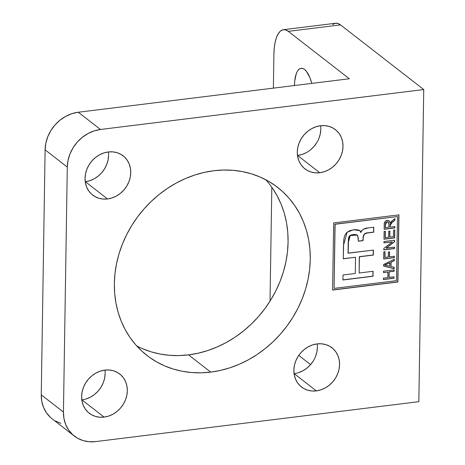 <?xml version="1.0" encoding="UTF-8"?>
<svg xmlns="http://www.w3.org/2000/svg" width="465" height="465" viewBox="0 0 465 465"><rect width="100%" height="100%" fill="white"/><g stroke="black" fill="none" stroke-linecap="round" stroke-linejoin="round"><path stroke-width="0.7" d="M108.572 155.391L108.06 160.03L106.688 164.598L104.515 168.923L101.614 172.835L98.103 176.183L94.116 178.839L89.809 180.711L85.345 181.71L107.531 198.95A24.837 21.582 -52.2 0 1 92.657 195.068A24.837 21.582 -52.2 0 1 86.606 169.894A24.837 21.582 -52.2 0 1 108.269 151.962L103.8 152.962L99.493 154.828L95.505 157.49L91.994 160.838L89.1 164.75L86.92 169.074L85.554 173.643L85.043 178.281L85.409 182.809L86.641 187.052L88.687 190.853L91.477 194.062L94.895 196.556L98.813 198.241L103.079 199.049L107.531 198.95L111.995 197.945L116.302 196.079L120.29 193.423L123.8 190.069L126.701 186.163L128.875 181.838L130.247 177.27L130.758 172.631L130.386 168.103L129.16 163.854L127.108 160.053L124.324 156.845L120.906 154.351L116.988 152.671L112.722 151.863L108.269 151.962A24.837 21.582 -52.2 0 1 123.138 155.845A24.837 21.582 -52.2 0 1 129.189 181.013A24.837 21.582 -52.2 0 1 107.531 198.95L85.345 181.71A24.837 21.582 127.8 0 0 108.374 151.95M294.06 373.662A24.837 21.582 127.8 0 0 294.165 373.651L316.351 390.891A24.837 21.582 -52.2 0 1 301.483 387.008A24.837 21.582 -52.2 0 1 295.432 361.834A24.837 21.582 -52.2 0 1 317.089 343.902A24.837 21.582 -52.2 0 1 331.958 347.785A24.837 21.582 -52.2 0 1 338.009 372.953A24.837 21.582 -52.2 0 1 316.351 390.891L294.165 373.651A24.837 21.582 127.8 0 0 317.194 343.891M136.663 345.879A106.439 92.489 127.8 0 0 188.54 354.876L210.726 372.11A106.439 92.489 -52.2 0 1 147.004 355.475A106.439 92.489 -52.2 0 1 121.069 247.601A106.439 92.489 -52.2 0 1 213.888 170.736A106.439 92.489 -52.2 0 1 277.617 187.378A106.439 92.489 -52.2 0 1 303.552 295.246A106.439 92.489 -52.2 0 1 210.726 372.11L188.54 354.876A106.439 92.489 127.8 0 0 278.378 285.446A106.439 92.489 127.8 0 0 265.765 179.734M297.484 155.508A24.837 21.582 127.8 0 0 297.588 155.496L319.775 172.73A24.837 21.582 -52.2 0 1 304.906 168.847A24.837 21.582 -52.2 0 1 298.856 143.679A24.837 21.582 -52.2 0 1 320.513 125.742A24.837 21.582 -52.2 0 1 335.387 129.625A24.837 21.582 -52.2 0 1 341.438 154.799A24.837 21.582 -52.2 0 1 319.775 172.73L297.588 155.496A24.837 21.582 127.8 0 0 320.623 125.73M81.811 399.883A24.837 21.582 127.8 0 0 81.916 399.865L104.102 417.105A24.837 21.582 -52.2 0 1 89.234 413.222A24.837 21.582 -52.2 0 1 83.183 388.054A24.837 21.582 -52.2 0 1 104.84 370.117A24.837 21.582 -52.2 0 1 119.708 374A24.837 21.582 -52.2 0 1 125.759 399.173A24.837 21.582 -52.2 0 1 104.102 417.105L81.916 399.865A24.837 21.582 127.8 0 0 104.945 370.105M304.546 69.454A24.837 9.294 83 0 1 311.788 83.398L309.876 77.603L306.429 71.377L304.546 69.454L302.645 68.436L300.803 68.355L299.088 69.221L297.571 71L296.31 73.627L294.729 80.968L294.467 85.537A24.837 9.294 83 0 1 301.128 68.297A24.837 9.294 83 0 1 304.546 69.454M386.706 265.486L384.7 265.155L389.839 262.772L389.786 266.276L384.561 265.05L389.699 262.667L386.764 264.068L389.699 262.667L389.786 266.276L386.706 265.486M385.479 224.333L385.648 223.188L386.438 222.096L388.048 221.945L388.891 223.345L388.88 227.286L385.427 227.716L385.479 224.333L387.072 221.718L385.34 224.223L385.287 227.606L385.712 222.613L387.072 221.718L388.292 222.096L388.926 224.246L388.88 227.286L385.427 227.716L385.479 224.333M388.217 222.043L387.072 221.718L388.507 222.404M384.009 239.109L394.506 237.807L394.628 229.983L394.506 237.807L384.009 239.109M389.693 236.987L389.78 231.146L389.693 236.987M385.13 237.551L385.229 231.285L385.13 237.551M394.198 257.552L394.215 256.256L394.198 257.552L383.695 258.848L394.198 257.552M389.379 256.727L389.455 251.885L389.379 256.727M384.822 257.29L384.91 251.734L384.822 257.29M393.872 278.146L393.89 276.849L393.872 278.146L383.375 279.442L393.872 278.146M388.92 277.338L389.007 271.798L393.983 271.188L394 269.892L393.983 271.188L389.007 271.798L394.122 271.293L394.14 269.874L383.503 271.188L383.48 272.606L387.903 272.06L383.48 272.484L387.903 272.06L387.816 277.599L383.393 278.146L383.369 279.57L394.012 278.25L394.035 276.832L388.92 277.338L389.007 271.798L388.92 277.338M357.23 235.075L350.087 235.43L348.221 242.294L348.053 253.105L373.436 250.094L373.354 255.07L359.276 256.686L359.16 273.007L359.276 256.686L373.215 254.965L373.29 250.112L373.354 255.07L359.416 256.79L359.16 273.007L373.099 271.287L373.023 276.262L342.938 279.982L343.013 275.001L355.272 273.49L355.527 257.273L343.269 258.784L343.484 245.375L347.14 232.227L353.557 229.739L359.91 230.646L360.823 232.506C362.142 229.6 364.537 228.083 368.001 227.955L373.79 227.24L373.715 232.215L367.954 232.93C365.141 232.994 363.566 234.441 363.241 237.266L363.037 240.667L358.341 241.248L358.242 237.888L357.23 235.075L350.226 235.534L348.361 242.405L348.192 253.21L348.401 238.905L348.948 236.679L349.663 235.738M350.703 235.121L351.738 234.784M352.784 234.581L353.208 234.523M353.894 234.441L356.992 234.895M366.083 233.134L367.815 232.82C365.002 232.889 363.432 234.337 363.101 237.162L363.037 240.667L358.335 241.12L362.898 240.556L363.241 236.272L364.479 233.86M367.815 232.82L373.575 232.111L373.651 227.257L373.715 232.215L367.815 232.82M360.683 232.401L359.84 230.594L360.683 232.401M343.275 258.662L355.527 257.273L343.275 258.662M342.938 279.854L372.884 276.158L372.959 271.304L373.023 276.262L342.938 279.854M383.584 266.026L394.024 268.631L394.041 267.218L394.024 268.631L383.584 266.026M390.885 266.445L390.955 262.086L394.146 260.603L394.169 259.29L394.146 260.603L390.955 262.086L390.885 266.445M394.337 248.461L394.361 247.165L394.337 248.461L383.84 249.757L394.337 248.461M386.072 248.066L394.448 241.597L394.465 240.207L394.582 241.707L394.611 240.19L383.968 241.504L383.945 242.922L392.257 241.899L383.95 242.8L392.257 241.899L383.858 248.374L383.834 249.885L394.477 248.572L394.5 247.148L386.072 248.066L394.582 241.707L386.072 248.066M389.984 227.025L390.164 224.304L391.623 222.584L394.785 220.131L394.802 218.707L394.785 220.131L392.512 221.881L394.925 220.241L394.948 218.602L392.012 220.834L390.118 223.026L389.071 220.823L387.229 220.404C385.113 220.933 384.113 222.317 384.235 224.56L384.16 229.292L394.802 227.978L394.68 226.571L394.663 227.867L384.16 229.164L394.802 227.978L394.82 226.554L390.123 227.135L390.013 225.391L389.984 227.025M389.234 221.003L389.984 222.915M385.508 223.078L385.712 222.613M394.768 229.966L393.524 230.117L393.425 236.65L389.833 237.092L389.926 231.128L388.682 231.285L388.589 237.249L385.27 237.656L385.369 231.268L384.125 231.419L384.003 239.231L394.646 237.917L394.768 229.966L393.524 230.117L393.425 236.65L389.833 237.092L389.926 231.128L388.682 231.285L388.589 237.249L385.27 237.656L385.369 231.268L384.125 231.419L384.003 239.231L394.646 237.917L394.768 229.966M389.6 251.867L388.356 252.018L388.275 256.988L384.962 257.401L385.049 251.716L383.805 251.873L383.695 258.976L394.332 257.656L394.355 256.238L389.519 256.837L389.6 251.867L388.356 252.018L388.275 256.988L384.962 257.401L385.049 251.716L383.805 251.873L383.695 258.976L394.332 257.656L394.355 256.238L389.519 256.837L389.6 251.867M394.18 267.253L391.024 266.55L390.955 262.086L394.285 260.708L394.308 259.22L383.608 264.486L383.584 266.102L394.157 268.735L394.18 267.253L391.024 266.55L391.088 262.19L394.285 260.708L394.308 259.22L383.608 264.486L383.584 266.102L394.157 268.735L394.18 267.253M392.512 221.881L390.152 225.496L392.512 221.881M334.091 288.376L335.096 224.264L397.47 216.562L396.465 280.668L334.091 288.376L334.957 224.159L334.091 288.376L334.957 224.159L397.47 216.562L334.957 224.159L397.47 216.562L396.465 280.668L334.091 288.376M390.152 225.496L390.92 223.456L394.925 220.241L394.948 218.602L391.292 221.439L390.118 223.026L389.275 221.003L388.345 220.468L385.909 220.846L384.846 221.834L384.264 223.868L384.16 229.292L394.802 227.978L394.82 226.554L390.123 227.135L390.152 225.496M386.206 248.171L394.582 241.707L394.611 240.19L383.968 241.504L383.945 242.922L392.257 241.899L383.858 248.374L383.834 249.885L394.477 248.572L394.5 247.148L386.206 248.171M373.436 250.094L348.192 253.21L348.541 239.016L349.087 236.784L349.796 235.848L351.86 234.895L356.173 234.61L357.794 235.784L358.341 241.248L363.037 240.667L363.38 236.383L364.612 233.971L367.094 233.064L373.715 232.215L373.79 227.24L368.001 227.955L363.706 229.164L361.386 230.89L360.823 232.506L360.183 230.89L358.713 230.041L355.214 229.617L349.82 230.617L346.611 232.709L344.524 235.999L343.745 240.01L343.269 258.784L355.527 257.273L355.272 273.49L343.013 275.001L342.938 279.982L373.023 276.262L373.099 271.287L359.16 273.007L359.416 256.79L373.354 255.07L373.436 250.094M389.06 277.448L389.147 271.909L394.122 271.293L394.14 269.874L383.503 271.188L383.48 272.606L387.903 272.06L387.816 277.599L383.393 278.146L383.369 279.57L394.012 278.25L394.035 276.832L389.06 277.448M332.603 289.939L397.767 281.889L398.819 214.888L397.906 281.999L332.597 290.067L333.655 222.938L398.958 214.871L397.906 281.999L332.603 289.939M332.754 24.569L335.201 23.331L337.828 23.442L340.543 24.901L423.743 89.547L418.837 401.679L423.743 89.547L340.543 24.901L288.3 31.353L349.314 78.759L288.3 31.353L285.586 29.894L282.953 29.783L280.505 31.021L278.337 33.567L276.536 37.31L275.164 42.117L274.274 47.802L273.908 54.143L273.374 88.141L273.908 54.143A35.48 13.276 83 0 1 283.423 29.702A35.48 13.276 83 0 1 288.3 31.353L340.543 24.901A35.48 13.276 -97 0 0 335.666 23.25L283.423 29.702M271.816 187.273L270.055 299.146L271.816 187.273M270.049 301.099A35.48 13.276 83 0 1 270.055 299.146L270.049 301.099M310.579 364.607L298.751 355.417L310.579 364.607M74.33 436.06A35.48 30.83 -52.2 0 0 95.569 441.611L418.837 401.679L95.569 441.611L89.21 441.75L83.113 440.599L77.516 438.193L72.633 434.63L68.651 430.044L65.728 424.615L63.967 418.547L63.443 412.077L67.291 167.075L68.024 160.448L69.983 153.921L73.086 147.748L77.231 142.156L82.241 137.373L87.937 133.577L94.093 130.909L100.475 129.473L423.743 89.547L100.475 129.473L78.289 112.239L349.314 78.759L78.289 112.239A35.48 30.83 127.8 0 0 45.105 149.835L67.291 167.075A35.48 30.83 -52.2 0 1 100.475 129.473L78.289 112.239L71.906 113.669L65.751 116.337L60.055 120.133L55.044 124.916L50.9 130.508L47.796 136.681L45.837 143.208L45.105 149.835L67.291 167.075L63.443 412.077L41.257 394.837L45.105 149.835L41.257 394.837A35.48 30.83 127.8 0 0 52.144 418.825L74.33 436.06A35.48 30.83 -52.2 0 1 63.443 412.077L41.257 394.837L41.78 401.312L43.541 407.375L46.465 412.804L50.447 417.39M213.888 170.736L204.28 172.41L194.748 175.032L185.384 178.583L176.281 183.03L167.528 188.331L159.199 194.428L151.387 201.269L144.156 208.785L137.588 216.905L131.734 225.548L126.66 234.633L122.411 244.073L119.023 253.774L116.541 263.649L114.977 273.6L114.349 283.528L114.663 293.334L115.925 302.936L118.11 312.23L121.202 321.135L125.172 329.563L129.979 337.427L135.582 344.652L141.924 351.18L148.94 356.934L156.571 361.869L164.738 365.926L173.358 369.076L182.361 371.291L191.644 372.541L201.13 372.814L210.726 372.11L220.334 370.442L229.867 367.815L239.231 364.264L248.333 359.817L257.093 354.522L265.416 348.419L273.234 341.583L280.459 334.068L287.027 325.948L292.88 317.304L297.955 308.219L302.209 298.78L305.592 289.073L308.08 279.203L309.644 269.252L310.271 259.325L309.952 249.513L308.696 239.917L306.511 230.617L303.418 221.712L299.448 213.29L294.636 205.425L289.038 198.195L282.697 191.673L275.675 185.919L268.049 180.984L259.883 176.921L251.257 173.77L242.259 171.562L232.971 170.312L223.485 170.039L213.888 170.736M320.513 125.742L316.049 126.747L311.742 128.613L307.754 131.275L304.244 134.623L301.343 138.535L299.169 142.854L297.798 147.422L297.286 152.061L297.658 156.589L298.885 160.838L300.936 164.639L303.721 167.848L307.138 170.341L311.056 172.027L315.322 172.829L319.775 172.73L324.245 171.73L328.552 169.865L332.539 167.202L336.05 163.854L338.944 159.943L341.124 155.618L342.49 151.055L343.001 146.417L342.635 141.883L341.403 137.64L339.357 133.839L336.567 130.63L333.149 128.137L329.232 126.451L324.965 125.643L320.513 125.742M317.089 343.902L312.62 344.902L308.312 346.768L304.325 349.43L300.814 352.778L297.92 356.69L295.74 361.014L294.374 365.583L293.863 370.216L294.229 374.749L295.461 378.992L297.507 382.794L300.297 386.002L303.715 388.496L307.632 390.182L311.899 390.989L316.351 390.891L320.815 389.885L325.122 388.019L329.11 385.363L332.62 382.009L335.521 378.097L337.695 373.779L339.066 369.21L339.578 364.572L339.212 360.044L337.979 355.795L335.928 351.993L333.143 348.785L329.726 346.291L325.808 344.612L321.542 343.804L317.089 343.902M104.84 370.117L100.376 371.122L96.063 372.988L92.082 375.644L88.571 378.998L85.67 382.904L83.497 387.229L82.125 391.797L81.613 396.436L81.98 400.964L83.212 405.213L85.264 409.014L88.048 412.223L91.466 414.716L95.383 416.396L99.65 417.204L104.102 417.105L108.566 416.105L112.879 414.239L116.866 411.577L120.371 408.229L123.272 404.318L125.445 399.993L126.817 395.424L127.329 390.786L126.962 386.258L125.73 382.015L123.684 378.214L120.894 375.005L117.476 372.512L113.559 370.826L109.292 370.018L104.84 370.117M333.655 222.938L332.597 290.067L397.906 281.999L398.958 214.871L333.655 222.938M55.329 420.953L60.927 423.359M317.392 347.332L316.88 351.97L315.508 356.539M313.334 360.863L310.434 364.775L306.923 368.123L302.942 370.779L298.629 372.645M272.455 188.186L277.262 196.05L281.232 204.478L284.324 213.377L286.51 222.677L287.765 232.273L288.085 242.085L287.457 252.013L285.894 261.964L283.406 271.833L280.023 281.54L275.768 290.98L270.694 300.065L264.841 308.708L258.273 316.828L251.048 324.343L243.23 331.185L234.906 337.282L226.147 342.577L217.045 347.024L207.681 350.581L198.148 353.202L188.54 354.876L178.949 355.574L169.458 355.301L160.175 354.051L151.172 351.842L142.552 348.686M320.815 129.177L320.304 133.815L318.938 138.384M316.758 142.703L313.863 146.615L310.353 149.963M306.365 152.625L302.058 154.49L297.588 155.496M105.142 373.552L104.631 378.19L103.259 382.753L101.085 387.078L98.185 390.989L94.68 394.337L90.692 397L86.38 398.865"/></g></svg>

